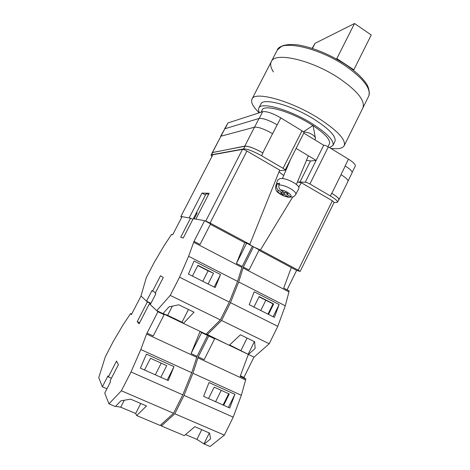 <?xml version="1.0" encoding="UTF-8"?>
<svg xmlns="http://www.w3.org/2000/svg" width="470" height="470" viewBox="0 0 470 470"><rect width="100%" height="100%" fill="white"/><g stroke="black" fill="none" stroke-linecap="round" stroke-linejoin="round"><path stroke-width="0.7" d="M211.823 156.528L211.054 155.041L211.512 154.777L243.583 148.919C247.261 148.861 253.254 151.134 261.561 155.746L283.075 168.313C284.526 169.188 285.22 169.799 285.149 170.158L279.491 170.68M287.053 289.849L296.623 270.414L300.154 271.425L298.215 270.185L332.361 200.796L301.37 182.748L297.445 181.978L305.283 182.196L323.695 145.254L303.785 133.116M305.283 182.196C306.37 182.284 307.909 182.877 309.889 183.982L330.345 195.931C335.386 198.957 337.771 201.06 337.501 202.247L333.982 202.611M296.094 148.403L316.14 160.405L310.488 160.957L299.813 182.325M224.607 128.856L227.991 122.94L262.665 111.678C266.566 111.143 272.612 113.211 280.813 117.894L301.969 130.801C303.391 131.706 304.043 132.381 303.931 132.834L285.149 170.158M323.695 145.254C324.84 145.224 326.386 145.77 328.342 146.887L348.464 159.166C353.416 162.291 355.678 164.606 355.244 166.116L352.165 172.384M338.588 200.026L338.952 199.709C339.24 198.499 336.861 196.378 331.826 193.346L341.026 174.675C346.02 177.754 348.329 179.987 347.964 181.361L338.952 199.709M337.501 202.247L338.794 199.621C339.076 198.405 336.702 196.284 331.661 193.252L331.826 193.346M211.512 154.777L212.71 152.456L244.97 146.211C248.665 146.111 254.664 148.373 262.965 152.985L262.789 152.885C254.487 148.267 248.489 146.006 244.8 146.105L254.493 127.188L220.929 136.206L212.082 153.05M212.093 152.65L244.8 146.105M212.71 152.456L211.054 155.041M345.121 165.951L348.464 159.166M272.624 133.686L280.813 117.894M220.994 136.188L224.842 128.757L259.023 118.475C262.883 118.023 268.922 120.138 277.141 124.803L277.259 124.879M348.035 181.085L352.077 172.848C352.482 171.403 350.203 169.124 345.233 166.016L340.979 174.646M224.842 128.757L220.583 136.371M262.789 152.885L272.571 133.656C264.322 129.003 258.3 126.847 254.493 127.188M306.487 160.317L310.488 160.957M303.679 132.152C306.234 131.935 309.019 132.693 312.027 134.414C314.254 135.83 315.405 137.181 315.482 138.474L314.988 139.942M275.626 186.379L276.789 185.251L277.353 183.559L279.579 183.241L279.01 184.945C285.607 184.798 297.657 191.866 295.636 194.633L298.72 188.805C301.135 185.503 286.124 177.331 279.92 178.624L277.647 180.092M285.196 192.43L284.397 194.327L289.009 197.288L291.095 196.983M284.397 194.327L282.916 194.504L280.661 192.97L282.135 192.794L278.346 190.221C275.637 191.484 283.163 196.566 288.145 196.877M276.789 185.251C276.284 187.33 276.801 188.987 278.346 190.221M293.368 196.73L292.146 197.136L290.395 196.625L286.641 194.069L288.139 193.893L285.872 192.347L284.374 192.524L280.578 189.939C279.027 188.699 278.504 187.037 279.01 184.945M283.892 192.195L282.916 194.504M282.723 191.402L282.135 192.794M277.353 183.559L279.08 184.739M287.029 193.135L286.641 194.069M210.378 224.302L244.794 242.696L236.434 263.447L242.209 266.461L237.562 281.371L229.313 302.087L220.383 319.894L206.019 334.199L183.417 323.401L182.013 322.203L167.649 315.341L162.99 313.549M183.417 323.401L194.016 312.203L178.759 304.789L168.971 306.875L162.931 313.613L156.768 310.67L150.271 304.636L155.864 293.774L155.194 293.233L163.29 277.512L160.523 275.731L152.58 291.13L151.945 290.613L146.511 301.147L140.971 295.994L146.27 277.741L154.113 262.601L163.883 246.039L171.579 234.33L172.085 234.589M150.964 303.285L146.511 301.147M220.383 319.894L170.234 295.395L156.768 310.67M171.579 234.33L172.69 234.783L182.06 216.658L190.556 218.174L180.703 237.285L183.224 238.079L193.229 218.65L204.62 220.683L194.028 241.333L188.599 256.267L179.546 277.212L170.234 295.395M192.847 219.39L190.556 218.174M204.62 220.683L210.595 223.879L200.055 244.476L194.028 241.333M244.794 242.696L246.65 243.155L252.372 246.215L242.209 266.461M237.562 281.371L188.599 256.267M229.313 302.087L179.546 277.212M220.536 274.545L194.045 260.997L188.447 274.086L215.207 287.564L220.536 274.545L214.208 287.064M241.85 267.354L193.64 242.238M236.434 263.447L246.65 243.155M208.087 283.98L213.521 273.252L197.923 265.291L192.412 276.084M155.535 292.563L152.58 291.13M213.521 273.252L208.104 270.82L202.782 281.307M188.464 309.507L182.013 322.203M208.104 270.82L197.788 265.55M172.343 306.158L167.649 315.341M273.464 71.975C270.732 67.786 270.009 64.343 271.296 61.646L277.265 50.073C280.807 39.562 317.814 47.188 345.045 65.63C363.504 78.549 371.376 88.754 368.656 96.238L362.875 107.906C365.413 100.797 357.388 90.845 338.811 78.055C311.41 59.778 274.568 51.647 271.296 61.646C274.568 51.647 311.41 59.778 338.811 78.055C357.388 90.845 365.413 100.797 362.875 107.906L344.187 145.688C342.577 148.461 338.059 149.325 330.639 148.291M259.187 112.806C253.036 106.884 250.633 102.319 251.985 99.111C254.37 90.792 290.677 100.551 318.613 118.293C337.589 130.666 346.114 139.796 344.187 145.688M259.511 112.7C258.459 110.802 258.224 109.257 258.811 108.065L260.885 104.029C262.9 97.343 291.952 105.227 314.248 119.345C329.552 129.274 336.45 136.635 334.946 141.435L332.924 145.5L329.476 147.58M258.811 108.065C260.75 101.526 289.755 109.557 312.098 123.622C327.431 133.515 334.376 140.812 332.924 145.5M261.085 112.189L262.242 109.933C264.034 104.005 290.272 111.296 310.459 123.992L312.873 125.519M313.096 125.666C325.275 133.921 330.704 139.984 329.388 143.849L327.978 146.675M354.527 23.5L336.849 58.586L353.828 69.801L371.235 34.962L354.527 23.5L315.059 43.322L312.103 48.375M353.135 70.053L353.828 69.801M336.168 58.868L336.849 58.586M208.609 194.345L206.166 193.763L196.354 212.816L197.077 213.204M194.18 218.82L197.212 212.939L196.36 212.804M292.704 196.989L260.445 249.975L298.215 270.185M260.445 249.975L254.182 247.179M253.459 246.803L252.372 246.215M252.173 246.11L249.482 244.288L249.834 244.3L279.709 170.14L246.915 151.04L210.078 223.033L249.834 244.3M210.078 223.033L205.748 221.064L242.502 149.366C243.407 149.354 244.876 149.912 246.915 151.04M205.132 220.953L205.748 221.064M180.827 216.594L212.828 154.748L180.827 216.594L181.984 216.805M180.738 216.6L181.731 217.299M212.828 154.748L242.502 149.366M195.861 219.12L209.162 193.27L201.965 193.094L189.157 217.921M301.37 182.748L298.673 187.178M283.739 175.433C281.401 173.918 279.856 172.649 279.11 171.626M332.361 200.796L334.117 202.335L300.154 271.425M205.508 195.038L201.965 193.094M193.34 218.667L196.354 212.816M160.758 424.909L161.357 425.961L174.811 413.776L184.017 395.393L192.929 373.256L198.252 356.877L208.727 335.997L214.637 338.817L213.033 337.548L248.418 354.451L229.607 344.957M208.727 335.997L206.224 333.988L229.248 345.297L240.464 334.775L254.64 341.766L255.139 348.446L248.418 354.451L254.035 357.135L269.222 343.752L277.782 326.309L285.278 305.829L289.185 290.959L283.692 288.092L291.3 267.553L258.97 250.269M207.176 334.752L221.558 320.47L269.222 343.752M268.511 314.406L273.669 303.955L259.164 296.552L253.941 307.069M273.111 316.727L279.121 304.519L274.374 317.362L249.206 304.689L254.2 291.77L279.121 304.519M296.623 270.414L291.294 267.571M221.558 320.47L230.482 302.668L238.713 281.959L243.337 267.048L253.495 246.815L252.231 246.492M253.495 246.815L259.176 249.852L249.071 270.038L243.337 267.048M242.984 267.941L288.862 291.841M230.482 302.668L277.782 326.309M238.713 281.959L285.278 305.829M273.587 304.125L273.029 303.867L267.965 314.13M254.388 341.643L248.16 354.262M259.035 296.805L273.029 303.867M265.826 300.271L260.756 310.505M247.114 338.053L241.004 350.403M196.689 357.282L146.564 334.029L157.92 311.739L164.13 314.706L162.931 313.613L200.114 331.379L191.073 353.54L197.077 356.331L191.737 372.716L182.807 394.859L173.583 413.253L160.158 425.456L136.664 415.545L135.66 413.5L120.731 407.19L115.567 406.339M136.664 415.545L146.517 405.974L130.637 399.165L120.943 400.787L115.356 406.556L108.946 403.853L104.751 393.043L110.521 381.846L110.074 380.835L118.422 364.632L116.525 361.048L108.347 376.911L107.924 375.953L102.331 386.798L98.765 377.598L105.292 356.859L113.346 341.302L123.081 324.835L130.572 313.572L131.671 314.089M106.948 388.778L102.331 386.798M173.583 413.253L121.383 390.764L108.946 403.853M146.564 334.029L140.8 349.539L131.013 371.97L121.383 390.764M139.613 322.743L137.222 321.627L139.061 323.818L149.372 303.802L157.92 311.739M137.222 321.627L147.369 301.94L141.006 296.029L131.371 314.665L130.572 313.572M150.805 303.591L147.369 301.94M150.435 304.313L149.372 303.802M200.114 331.379L201.618 332.601L207.564 335.445L206.019 334.199M191.737 372.716L140.8 349.539M182.807 394.859L131.013 371.97M174 366.647L146.44 354.139L140.383 368.157L168.231 380.571L174 366.647L167.197 380.107M146.981 333.065L153.255 335.974L164.13 314.706M197.077 356.331L207.564 335.445M191.073 353.54L201.618 332.601M160.828 377.269L166.709 365.654L150.482 358.305L144.513 369.996M130.525 313.666L131.618 314.177M111.413 378.244L108.347 376.911M161.216 363.163L155.306 374.807M140.736 403.495L135.66 413.5M124.286 400.228L120.731 407.19M174.811 413.776L224.372 435.126L210.043 446.5L204.209 444.038L196.942 439.397L185.538 434.58M161.357 425.961L184.293 435.637L194.833 426.678L209.573 433.087L210.542 438.933L204.209 444.038M223.673 405.287L229.248 393.972L214.173 387.145L208.521 398.531M228.455 407.42L234.912 394.301L229.765 408.001L203.598 396.339L209.009 382.545L234.912 394.301M245.522 378.832L243.924 377.451L253.947 357.094M224.372 435.126L233.208 417.131L241.333 395.282L245.886 378.996L240.176 376.347L248.336 354.392M198.252 356.877L204.209 359.644L214.637 338.817M197.864 357.829L245.534 379.942M184.017 395.393L233.208 417.131M192.929 373.256L241.333 395.282M243.924 377.451L240.382 375.806M228.684 393.719L223.103 405.028M209.309 432.976L203.998 443.739M221.229 390.341L215.613 401.691M201.748 429.686L196.942 439.397M225.007 128.71L227.991 122.94M309.889 183.982L328.342 146.887M330.345 195.931L331.661 193.252M283.075 168.313L301.969 130.801M261.561 155.746L262.965 152.985M259.211 118.428L262.665 111.678M254.57 127.164L259.023 118.475M212.558 152.374L220.929 136.206M243.583 148.919L244.97 146.211M290.395 196.625C293.286 195.455 285.637 190.209 280.578 189.939M315.059 43.322L312.433 48.48M315.352 137.769L313.049 125.402L303.42 131.87M289.009 197.288C285.002 196.724 281.43 195.209 278.293 192.747C276.154 191.419 275.285 189.24 275.684 186.202L277.7 179.922M290.554 159.412L282.399 178.594M308.39 155.764L296.411 184.457M292.146 197.142C293.374 197.018 294.531 196.184 295.636 194.633M271.296 61.646L251.985 99.111M368.656 96.238L369.344 94.071C369.255 89.329 367.928 85.411 365.36 82.315C361.119 76.492 354.439 70.524 345.321 64.408M277.265 50.073L281.976 45.989C287.734 44.139 294.149 43.992 301.223 45.549C315.74 48.61 330.398 54.873 345.203 64.325"/></g></svg>
